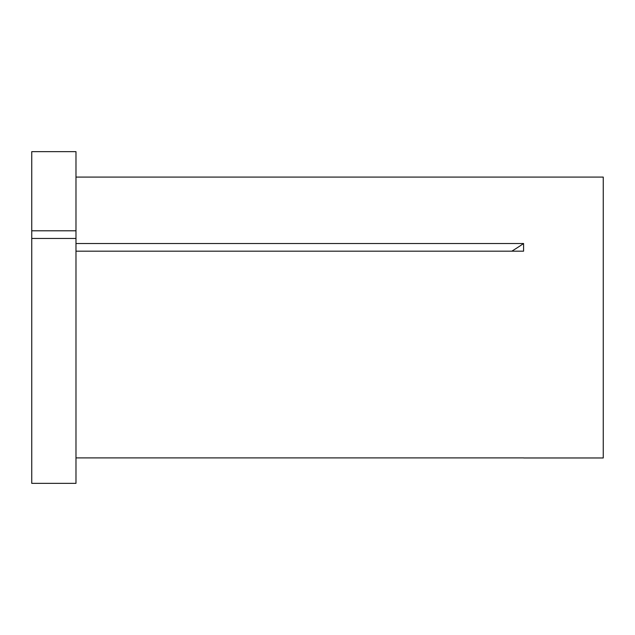 <?xml version="1.0" encoding="UTF-8"?>
<svg xmlns="http://www.w3.org/2000/svg" width="635" height="635" viewBox="0 0 635 635"><rect width="100%" height="100%" fill="white"/><g stroke="black" fill="none" stroke-linecap="round" stroke-linejoin="round"><path stroke-width="0.95" d="M31.75 238.45L31.75 483.346L75.986 483.346L75.986 238.45L31.75 238.45L31.75 230.791L75.986 230.791L75.986 238.45M75.986 177.086L603.25 177.086L603.25 457.97L523.629 457.97M75.986 457.898L523.581 457.898M75.986 243.515L523.581 243.515L523.581 251.174L75.986 251.174M31.75 230.791L31.75 151.654L75.986 151.654L75.986 230.791M523.581 243.515A345.019 172.514 0 0 1 511.834 251.174"/></g></svg>
